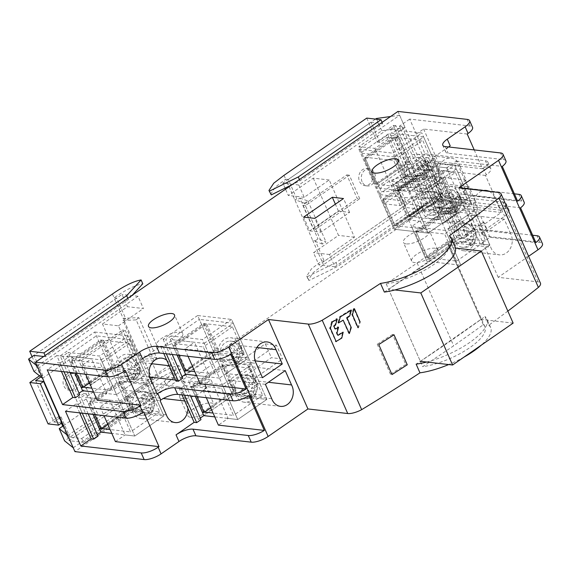 <?xml version="1.0" encoding="UTF-8"?>
<svg xmlns="http://www.w3.org/2000/svg" width="571" height="571" viewBox="0 0 571 571"><rect width="100%" height="100%" fill="white"/><g stroke="black" fill="none" stroke-linecap="round" stroke-linejoin="round"><path stroke-width="0.43" stroke-dasharray="2.85 2.14" d="M35.602 380.579L53.86 421.976L61.832 422.89M32.083 356.661L40.298 375.275L39.513 375.818M40.298 375.275L42.839 375.568L40.891 376.917M48.085 423.918L58.556 416.673L61.097 416.966L59.984 417.736M59.662 417.965L53.86 421.976M125.684 318.589L123.136 318.297L114.121 297.855L116.67 298.148L125.684 318.589L123.008 320.445L141.044 361.329L143.721 359.48L152.735 379.922L70.005 437.158L81.71 438.499L83.402 442.332L166.132 385.104L180.55 369.38L178.859 365.547C169.152 367.21 157.453 374.526 150.187 379.629L141.173 359.188L156.904 358.524L138.867 317.64L123.136 318.297L141.173 359.188L143.721 359.48M61.097 416.966L70.005 437.158M116.67 298.148L33.939 355.383L42.839 375.568M125.206 330.259L135.577 353.77L91.624 384.176L81.253 360.665L125.206 330.259L122.665 329.967L133.029 353.478L89.083 383.883L78.712 360.372L122.665 329.967M66.407 386.282A8.601 7.03 -83.4 0 1 66.893 377.345A8.601 7.03 -83.4 0 1 73.638 373.42A8.601 7.03 -83.4 0 1 78.898 377.638A8.601 7.03 -83.4 0 1 78.413 386.574A8.601 7.03 -83.4 0 1 71.668 390.5A8.601 7.03 -83.4 0 1 66.407 386.282M141.044 361.329L154.199 360.772L156.904 358.524M123.008 320.445L136.169 319.888L154.199 360.772M152.735 379.922L150.187 379.629L151.879 383.462L69.148 440.698L83.402 442.332M58.556 416.673L61.425 423.175M62.739 426.173L69.148 440.698M76.357 377.345A8.601 7.03 96.6 0 0 71.09 373.127A8.601 7.03 96.6 0 0 64.345 377.053A8.601 7.03 96.6 0 0 63.859 385.989A8.601 7.03 96.6 0 0 69.127 390.207A8.601 7.03 96.6 0 0 75.872 386.282A8.601 7.03 96.6 0 0 76.357 377.345M112.43 294.022L114.121 297.855C121.387 292.752 133.086 285.436 142.793 283.773M43.681 356.504L45.644 356.725L128.375 299.497L132.336 295.171M127.84 298.283L128.375 299.497M45.109 355.519L45.644 356.725M136.169 319.888L138.867 317.64M81.71 438.499L164.441 381.271L178.859 365.547M151.879 383.462C159.145 378.359 170.843 371.043 180.55 369.38M164.441 381.271L166.132 385.104M81.253 360.665L78.712 360.372M135.577 353.77L133.029 353.478M91.624 384.176L89.083 383.883M63.481 425.659L82.046 412.819L97.991 414.653L72.745 357.41L56.8 355.576L82.046 412.819M67.828 435.516L97.991 414.653M73.238 447.785L174.069 378.031L168.659 365.761L143.664 383.055L118.418 325.813L102.473 323.978L127.718 381.221L152.707 363.934L158.117 376.196L64.616 440.883M102.473 323.978L127.461 306.691L122.051 294.422L33.939 355.383M33.96 371.371L56.8 355.576M143.664 383.055L127.718 381.221M168.659 365.761L152.707 363.934M42.582 378.273L72.745 357.41M37.172 366.011L137.996 296.256L143.407 308.526L127.461 306.691M118.418 325.813L143.407 308.526M137.996 296.256L122.051 294.422M174.069 378.031L158.117 376.196M83.423 387.124L71.503 360.101L100.589 339.981L112.537 367.067L89.547 382.97M101.195 359.873L130.281 339.752L145.612 374.505L116.527 394.625L101.195 359.873L67.271 355.976L74.78 372.999M116.527 394.625L93.523 391.984L106.856 393.519L91.524 358.759L69.812 356.268L68.12 352.435L99.504 356.04L128.589 335.919L163.87 415.902L134.785 436.023L119.453 401.27L85.529 397.373L93.037 414.396M71.503 360.101L100.339 363.413L112.287 390.5L91.838 388.152M130.281 339.752L96.356 335.855L67.271 355.976M145.612 374.505L111.68 370.608L96.356 335.855M82.253 413.161L78.377 404.368L82.688 401.392L80.996 397.559L86.378 393.833L83.837 393.54L82.595 390.728L111.68 370.608M112.537 367.067L141.372 370.379L129.424 343.292L100.589 339.981M129.424 343.292L100.339 363.413M141.372 370.379L112.287 390.5M89.519 382.898L114.757 365.44L103.701 340.373L102.173 340.195L70.162 362.342L74.865 373.013M114.757 365.44L113.229 365.269L102.173 340.195M76.393 373.184L71.689 362.521L103.701 340.373M71.689 362.521L70.162 362.342M81.218 387.416L113.229 365.269M101.681 428.521L89.761 401.499L118.847 381.378L130.795 408.465L107.805 424.367M119.453 401.27L148.539 381.15L163.87 415.902L134.785 436.023L111.788 433.382M89.761 401.499L118.597 404.81L130.545 431.897L110.096 429.549M148.539 381.15L114.614 377.253L85.529 397.373M79.062 393.169L77.213 394.454L60.191 355.869L94.665 332.022L129.938 412.005L100.853 432.126L129.938 412.005L163.87 415.902L129.938 412.005L114.614 377.253M130.795 408.465L159.63 411.777L147.682 384.69L118.847 381.378M147.682 384.69L118.597 404.81M159.63 411.777L130.545 431.897M107.776 424.303L133.014 406.837L121.958 381.771L120.431 381.592L88.419 403.74L93.123 414.41M133.014 406.837L131.494 406.666L120.431 381.592M94.65 414.582L89.947 403.918L121.958 381.771M89.947 403.918L88.419 403.74M99.475 428.814L131.494 406.666M449.334 235.787L453.16 244.474A50.277 16.866 156.2 0 1 455.08 246.879M384.347 292.081A831.126 278.805 -23.8 0 0 453.16 244.474M507.84 311.095A831.126 278.805 156.2 0 1 488.776 325.227L484.95 316.541A831.126 278.805 156.2 0 1 416.131 364.141M488.776 325.227A50.277 16.866 156.2 0 1 490.696 327.633A50.277 16.866 156.2 0 1 481.324 345.12M463.952 357.139A50.277 16.866 156.2 0 1 448.692 364.555M528.603 256.286L498.205 277.313L538.018 281.888A13.047 4.375 156.2 0 1 540.473 283.187M397.944 111.424L437.393 200.864L506.605 208.822A13.047 4.375 156.2 0 1 509.061 210.121A13.047 4.375 156.2 0 1 504.593 216.238L486.706 228.614A13.047 4.375 -23.8 0 0 482.238 234.731A13.047 4.375 -23.8 0 0 484.693 236.03L539.995 242.382A13.047 4.375 156.2 0 1 542.45 243.681M437.393 200.864L74.929 451.618M253.874 378.816L282.566 358.966L271.375 357.674L242.675 377.531L253.874 378.816L247.785 365.019L236.587 363.734L242.675 377.531M190.621 417.294A14.232 4.775 -23.8 0 0 206.167 412.883A14.232 4.775 -23.8 0 0 213.982 404.396A14.232 4.775 -23.8 0 0 211.299 402.983A14.232 4.775 -23.8 0 0 195.753 407.394A14.232 4.775 -23.8 0 0 187.938 415.881A14.232 4.775 -23.8 0 0 190.621 417.294M435.023 248.221A14.232 4.775 -23.8 0 0 419.471 252.632A14.232 4.775 -23.8 0 0 411.655 261.118A14.232 4.775 -23.8 0 0 414.339 262.524A14.232 4.775 -23.8 0 0 429.892 258.121A14.232 4.775 -23.8 0 0 437.7 249.627A14.232 4.775 -23.8 0 0 435.023 248.221M426.687 362.028A50.277 16.866 -23.8 0 0 486.863 318.939A50.277 16.866 -23.8 0 0 484.95 316.541M458.763 187.873L498.205 277.313M438.842 207.716L445.152 222.026L464.972 208.315L458.663 194.004A13.683 11.184 96.6 0 0 458.263 192.998A13.683 11.184 96.6 0 0 449.884 186.282A13.683 11.184 96.6 0 0 439.149 192.534A13.683 11.184 96.6 0 0 438.378 206.759A13.683 11.184 96.6 0 0 438.842 207.716L475.143 211.891A13.683 11.184 -83.4 0 1 474.679 210.935A13.683 11.184 -83.4 0 1 482.959 190.657M475.143 211.891L481.453 226.202L501.274 212.491L494.964 198.18L458.663 194.004M489.283 191.385A13.683 11.184 -83.4 0 1 494.565 197.173A13.683 11.184 -83.4 0 1 494.964 198.18M474.215 229.271L510.517 233.446A13.683 11.184 -83.4 0 1 510.988 234.403A13.683 11.184 -83.4 0 1 510.217 248.635A13.683 11.184 -83.4 0 1 499.475 254.88A13.683 11.184 -83.4 0 1 491.096 248.164A13.683 11.184 -83.4 0 1 490.696 247.157L454.395 242.982A13.683 11.184 96.6 0 0 454.794 243.988A13.683 11.184 96.6 0 0 463.174 250.705A13.683 11.184 96.6 0 0 473.909 244.459A13.683 11.184 96.6 0 0 474.687 230.227A13.683 11.184 96.6 0 0 474.215 229.271L467.906 214.96L448.085 228.671L454.395 242.982M510.517 233.446L504.207 219.136L484.386 232.847L490.696 247.157M163.777 353.513L160.544 346.19L142.45 358.709M151.558 363.691L136.712 361.985A13.683 11.184 96.6 0 0 136.312 360.979A13.683 11.184 96.6 0 0 127.933 354.263A13.683 11.184 96.6 0 0 117.198 360.508A13.683 11.184 96.6 0 0 116.427 374.74A13.683 11.184 96.6 0 0 116.891 375.697L150.815 379.601M166.739 360.23A13.683 11.184 -83.4 0 1 170.244 364.883A13.683 11.184 -83.4 0 1 170.636 365.883L169.159 365.718M157.132 393.911L123.2 390.007L116.891 375.697M115.421 441.619L125.113 434.916L134.785 436.023L99.504 356.04M166.375 414.86L132.443 410.963L126.134 396.652L145.955 382.941L152.264 397.252L163.27 398.515M132.443 410.963A13.683 11.184 96.6 0 0 132.843 411.969A13.683 11.184 96.6 0 0 141.223 418.686A13.683 11.184 96.6 0 0 151.957 412.433A13.683 11.184 96.6 0 0 152.735 398.208A13.683 11.184 96.6 0 0 152.264 397.252M136.712 361.985L143.021 376.296L123.2 390.007M83.837 393.54L78.448 397.266L95.471 435.851L98.012 436.144M95.471 435.851L97.32 434.574M86.378 393.833L88.07 397.666L109.782 400.157L125.113 434.916M97.163 400.221L106.856 393.519M125.427 370.479L81.831 365.469L91.524 358.759M81.831 365.469L85.707 374.255M77.213 394.454L79.754 394.747M94.665 332.022L128.589 335.919M60.191 355.869L62.739 356.161L68.12 352.435M69.919 372.442L62.739 356.161M63.995 371.764L60.119 362.97L69.812 356.268M60.119 362.97L57.571 362.678L47.229 369.837M61.447 371.471L57.571 362.678M79.704 412.869L75.829 404.075L65.494 411.234M143.685 411.877L100.089 406.866L109.782 400.157M88.177 413.839L82.688 401.392L88.07 397.666M78.377 404.368L75.829 404.075M100.089 406.866L103.965 415.652M78.448 397.266L80.996 397.559M503.672 202.184L443.282 195.239L427.957 160.487L488.348 167.424A13.047 4.375 156.2 0 1 490.803 168.723A13.047 4.375 156.2 0 1 486.335 174.84L485.471 175.44L500.796 210.192L501.659 209.6A13.047 4.375 -23.8 0 0 506.134 203.476A13.047 4.375 -23.8 0 0 503.672 202.184L506.605 208.822M474.215 149.916L482.538 168.795L483.401 168.195A13.047 4.375 -23.8 0 0 487.87 162.078A13.047 4.375 -23.8 0 0 485.414 160.779L425.024 153.842L409.7 119.082L470.09 126.027A13.047 4.375 156.2 0 1 472.545 127.319M459.455 164.805A13.683 11.184 -83.4 0 1 459.855 165.811L425.923 161.914A13.683 11.184 96.6 0 0 425.531 160.908A13.683 11.184 96.6 0 0 417.144 154.191A13.683 11.184 96.6 0 0 406.409 160.437A13.683 11.184 96.6 0 0 405.638 174.662A13.683 11.184 96.6 0 0 406.102 175.625L440.034 179.522A13.683 11.184 -83.4 0 1 439.563 178.566A13.683 11.184 -83.4 0 1 438.285 172.378A13.683 11.184 -83.4 0 1 451.076 158.088A13.683 11.184 -83.4 0 1 459.455 164.805M391.62 181.328L425.552 185.232L460.826 265.215L489.911 245.095L474.587 210.342L445.501 230.463L460.826 265.215L426.901 261.311L391.62 181.328L426.094 157.482L443.11 196.067L445.658 196.36L449.969 193.383L447.421 193.091L432.09 158.331L450.191 145.812M441.483 197.173L435.166 182.863L415.345 196.574L421.662 210.885A13.683 11.184 96.6 0 0 422.055 211.891A13.683 11.184 96.6 0 0 430.441 218.607A13.683 11.184 96.6 0 0 441.176 212.362A13.683 11.184 96.6 0 0 441.947 198.13A13.683 11.184 96.6 0 0 441.483 197.173L475.407 201.078A13.683 11.184 -83.4 0 1 475.871 202.034A13.683 11.184 -83.4 0 1 475.101 216.266A13.683 11.184 -83.4 0 1 464.366 222.512A13.683 11.184 -83.4 0 1 459.484 220.442L465.679 234.488L483.78 221.969A13.047 4.375 156.2 0 0 479.305 228.093L482.238 234.731M475.407 201.078L469.098 186.767L468.448 187.217A13.047 4.375 -23.8 0 0 463.98 193.333A13.047 4.375 -23.8 0 0 466.436 194.632L521.737 200.985A13.047 4.375 156.2 0 1 524.192 202.284M514.392 193.833L463.502 187.987A13.047 4.375 156.2 0 1 461.047 186.688A13.047 4.375 156.2 0 1 465.522 180.572L466.164 180.122L459.855 165.811M406.102 175.625L412.419 189.936L432.24 176.218L425.923 161.914M447.421 193.091L446.344 193.833L412.419 189.936M446.344 193.833L440.034 179.522M409.835 191.72L438.913 171.6L423.589 136.847L394.504 156.968L409.835 191.72L375.904 187.823L360.579 153.064L389.665 132.943L406.231 170.508L411.612 166.782L428.635 205.374L394.161 229.221L428.093 233.118L457.178 212.997L441.847 178.245L412.762 198.365L428.093 233.118L392.812 153.135L421.898 133.014L390.514 129.403L392.206 133.236L413.918 135.734L429.249 170.486L404.989 167.703L410.378 163.977L412.919 164.27L395.903 125.677L390.514 129.403M395.903 125.677L393.355 125.384L358.888 149.231L394.161 229.221L378.837 194.468L407.922 174.341L423.247 209.1L394.161 229.221L428.093 233.118L457.178 212.997L421.898 133.014M358.888 149.231L392.812 153.135M393.355 125.384L410.378 163.977M412.919 164.27L417.23 161.286L401.898 126.534L392.206 133.236M423.247 209.1L457.178 212.997L447.507 211.884L432.176 177.131L410.463 174.633L408.772 170.8L406.231 170.508M500.796 210.192L457.2 205.182L447.507 211.884M428.635 205.374L431.176 205.667L415.852 170.907L410.463 174.633M443.282 195.239L432.946 202.391L435.487 202.684L431.176 205.667M485.471 175.44L441.875 170.429L457.2 205.182M441.875 170.429L432.176 177.131M435.487 202.684L420.163 167.931L417.615 167.638L427.957 160.487M420.163 167.931L415.852 170.907L414.161 167.075L408.772 170.8M411.612 166.782L414.161 167.075M432.946 202.391L417.615 167.638M482.538 168.795L438.942 163.784L429.249 170.486M417.23 161.286L414.682 160.993L399.357 126.241L409.7 119.082M425.024 153.842L414.682 160.993M467.214 134.042L423.618 129.032L413.918 135.734M423.618 129.032L438.942 163.784M401.898 126.534L399.357 126.241M415.345 196.574L449.277 200.478L455.587 214.789L421.662 210.885M435.166 182.863L469.098 186.767M455.587 214.789A13.683 11.184 -83.4 0 0 455.986 215.795A13.683 11.184 -83.4 0 0 459.484 220.442L450.355 199.736L449.277 200.478M450.355 199.736L452.896 200.028L449.663 202.262L471.382 204.761L469.69 200.928L463.224 205.396L480.247 243.981L489.939 237.279L535.876 242.561M520.552 207.801L474.608 202.519L471.382 204.761M465.679 234.488L468.227 234.781L452.896 200.028M463.224 205.396L438.963 202.605L444.352 198.879L461.368 237.465L426.901 261.311L460.826 265.215L489.911 245.095L480.247 243.981M461.368 237.465L463.916 237.757L446.9 199.172L447.971 198.43L469.69 200.928M468.227 234.781L463.916 237.757M532.65 235.231L481.76 229.385A13.047 4.375 156.2 0 1 479.305 228.093M474.608 202.519L489.939 237.279M444.352 198.879L446.9 199.172M438.963 202.605L437.729 199.793L443.11 196.067M445.658 196.36L428.635 157.774L423.254 161.5L424.945 165.333L446.658 167.831L461.982 202.584L437.729 199.793L408.643 219.914L393.312 185.161L422.397 165.04L437.729 199.793L471.653 203.697L456.329 168.945L422.397 165.04M426.094 157.482L428.635 157.774M432.09 158.331L434.638 158.624L424.945 165.333M425.552 185.232L454.637 165.112L423.254 161.5M455.986 241.19L426.901 261.311L411.57 226.559L440.655 206.438L455.986 241.19L489.911 245.095L454.637 165.112M466.164 180.122L432.24 176.218M446.658 167.831L456.35 161.122L471.682 195.874L517.619 201.163M471.682 195.874L461.982 202.584M448.642 146.975A13.047 4.375 -23.8 0 0 445.723 151.936A13.047 4.375 -23.8 0 0 448.178 153.228L503.479 159.587A13.047 4.375 156.2 0 1 505.935 160.886M456.35 161.122L502.294 166.404M449.969 193.383L434.638 158.624M501.274 212.491L464.972 208.315M481.453 226.202L445.152 222.026M504.207 219.136L467.906 214.96M484.386 232.847L448.085 228.671M449.663 202.262L447.971 198.43M126.134 396.652L160.058 400.549M145.955 382.941L179.879 386.838L186.196 401.149A13.683 11.184 -83.4 0 1 186.66 402.105A13.683 11.184 -83.4 0 1 187.938 408.294M182.035 394.911L178.802 387.588L181.35 387.88L184.583 385.639L206.295 388.137L203.062 390.371L249.006 395.66M178.802 387.588L179.879 386.838M184.711 400.978L186.196 401.149M184.576 395.203L181.35 387.88M184.583 385.639L182.891 381.806L183.969 381.064L190.5 395.881M182.891 381.806L204.604 384.304L211.063 379.836L228.086 418.422L218.393 425.131M183.969 381.064L181.421 380.771L186.81 377.046L211.063 379.836M206.295 388.137L204.604 384.304M203.062 390.371L206.295 397.702M251.511 364.662L217.587 360.758L232.911 395.51L197.637 315.527L231.562 319.425L266.843 399.415L232.911 395.51L203.826 415.631L232.911 395.51L266.843 399.415L237.757 419.535L222.426 384.783L251.511 364.662L266.843 399.415L237.757 419.535L228.086 418.422M181.421 380.771L198.444 419.357L200.985 419.649M198.444 419.357L200.293 418.079M214.753 416.887L237.757 419.535L202.477 339.545L171.093 335.941L172.785 339.774L194.497 342.272L209.828 377.024L196.495 375.49L219.492 378.138L204.168 343.378L170.244 339.481L177.103 355.041M186.81 377.046L185.568 374.233L214.653 354.113L199.329 319.36L170.244 339.481M200.128 383.733L209.828 377.024M188.03 356.297L184.804 348.974L194.497 342.272M175.875 380.943L176.953 380.193L175.468 380.029M149.766 377.067L143.021 376.296M182.035 376.682L180.179 377.959L182.727 378.252M176.953 380.193L170.636 365.883M160.544 346.19L163.092 346.483L172.785 339.774M166.318 353.806L163.092 346.483M184.804 348.974L230.741 354.256M172.242 354.484L165.711 339.666L171.093 335.941M197.637 315.527L163.163 339.374L165.711 339.666M231.562 319.425L202.477 339.545M256.9 347.475L239.684 345.491L245.994 359.801L226.173 373.513L219.864 359.202L256.165 363.377M239.684 345.491A13.683 11.184 96.6 0 0 239.285 344.484A13.683 11.184 96.6 0 0 230.905 337.775A13.683 11.184 96.6 0 0 220.17 344.02A13.683 11.184 96.6 0 0 219.392 358.245A13.683 11.184 96.6 0 0 219.864 359.202M271.717 398.644L235.416 394.468L229.107 380.158L248.927 366.446L255.237 380.757L268.391 382.27M235.416 394.468A13.683 11.184 96.6 0 0 235.816 395.475A13.683 11.184 96.6 0 0 244.195 402.191A13.683 11.184 96.6 0 0 254.93 395.946A13.683 11.184 96.6 0 0 255.708 381.713A13.683 11.184 96.6 0 0 255.237 380.757M255.116 360.851L245.994 359.801M262.474 377.688L226.173 373.513M285.229 370.622L248.927 366.446M265.408 384.333L229.107 380.158M163.163 339.374L180.179 377.959M309.71 230.905L320.902 232.19L349.602 212.341L338.403 211.056L309.71 230.905L303.622 217.108M338.403 211.056L335.37 204.175M320.902 232.19L314.821 218.393M349.602 212.341L343.514 198.544M159.402 346.504A14.232 4.775 -23.8 0 0 174.947 342.1A14.232 4.775 -23.8 0 0 182.763 333.607A14.232 4.775 -23.8 0 0 180.079 332.201A14.232 4.775 -23.8 0 0 164.534 336.612A14.232 4.775 -23.8 0 0 156.718 345.098A14.232 4.775 -23.8 0 0 159.402 346.504M403.797 177.431A14.232 4.775 -23.8 0 0 388.251 181.842A14.232 4.775 -23.8 0 0 380.436 190.329A14.232 4.775 -23.8 0 0 383.12 191.742A14.232 4.775 -23.8 0 0 398.672 187.331A14.232 4.775 -23.8 0 0 406.481 178.844A14.232 4.775 -23.8 0 0 403.797 177.431M236.587 363.734L265.287 343.878L276.485 345.162L282.566 358.966M276.485 345.162L247.785 365.019M265.287 343.878L271.375 357.674M203.076 384.333A14.232 4.775 156.2 0 1 205.753 385.739A14.232 4.775 156.2 0 1 197.944 394.226A14.232 4.775 156.2 0 1 182.392 398.637A14.232 4.775 156.2 0 1 179.715 397.223A14.232 4.775 156.2 0 1 187.524 388.737A14.232 4.775 156.2 0 1 203.076 384.333M406.109 243.874A14.232 4.775 156.2 0 1 403.433 242.461A14.232 4.775 156.2 0 1 411.241 233.974A14.232 4.775 156.2 0 1 426.794 229.563A14.232 4.775 156.2 0 1 429.471 230.977A14.232 4.775 156.2 0 1 421.662 239.463A14.232 4.775 156.2 0 1 406.109 243.874M386.203 283.866A44.238 14.839 -23.8 0 0 430.341 266.814A44.238 14.839 -23.8 0 0 448.449 244.088A44.238 14.839 -23.8 0 0 446.758 241.976L417.165 263.003L386.203 283.866L422.726 366.668L453.681 345.798L483.28 324.771A44.238 14.839 156.2 0 1 484.965 326.89A44.238 14.839 156.2 0 1 466.857 349.609A44.238 14.839 156.2 0 1 422.726 366.668M417.165 263.003L453.681 345.798M483.28 324.771L446.758 241.976M186.396 370.629L174.476 343.606L203.561 323.486L215.51 350.573L192.52 366.475M174.476 343.606L203.312 346.925L215.26 374.012L194.804 371.657M204.168 343.378L233.254 323.257L199.329 319.36M233.254 323.257L248.578 358.017L219.492 378.138M248.578 358.017L214.653 354.113M215.51 350.573L244.345 353.892L232.397 326.805L203.561 323.486M232.397 326.805L203.312 346.925M244.345 353.892L215.26 374.012M192.491 366.411L217.729 348.952L206.673 323.878L205.146 323.707L173.134 345.855L177.196 355.055M217.729 348.952L216.202 348.774L205.146 323.707M178.716 355.226L174.662 346.026L206.673 323.878M174.662 346.026L173.134 345.855M184.19 370.922L216.202 348.774M204.654 412.026L192.734 385.004L221.819 364.883L233.767 391.97L210.778 407.872M222.426 384.783L188.501 380.878L195.361 396.445M192.734 385.004L221.569 388.323L233.518 415.41L213.069 413.054M217.587 360.758L188.501 380.878M233.767 391.97L262.603 395.289L250.655 368.202L221.819 364.883M250.655 368.202L221.569 388.323M262.603 395.289L233.518 415.41M210.749 407.808L235.987 390.35L224.931 365.276L223.404 365.105L191.392 387.252L195.453 396.452M235.987 390.35L234.46 390.171L223.404 365.105M196.981 396.631L192.919 387.423L224.931 365.276M192.919 387.423L191.392 387.252M202.448 412.319L234.46 390.171M331.544 321.987L329.774 328.268L335.862 341.451L341.108 338.118L342.75 332.194L337.261 335.056L336.369 332.864L337.918 327.19L334.806 328.853L333.357 326.212L334.92 324.82L336.576 319.011L331.544 321.987M335.541 341.344L336.419 341.586M335.113 328.932L334.478 328.746L335.098 328.903M359.58 321.723L353.799 308.618L353.349 308.69L351.822 314.614L357.546 327.604L357.996 327.533L359.58 321.723L360.158 321.866M354.463 308.775L354.013 308.854M357.703 327.733L358.552 327.668L360.173 322.073L359.594 321.937M349.209 333.378L348.645 333.243L342.878 320.167L338.317 322.758L338.96 322.915M347.225 317.662L346.583 317.505L347.111 318.047M346.583 317.505L349.074 315.834L350.758 310.196L350.416 309.875L339.659 316.705L337.989 322.651M349.652 333.307L348.645 333.243L349.095 333.171L350.687 327.447L346.469 317.89M350.687 327.447L351.265 327.59M394.026 334.799L392.52 334.47L405.753 364.476L407.259 364.798M405.753 364.476L390.478 374.248L391.984 374.576M392.52 334.47L377.253 344.249L378.751 344.57M377.253 344.249L390.478 374.248M397.552 189.286L409.493 216.373L438.578 196.253L426.637 169.166L397.552 189.286L426.387 192.605L455.472 172.485L467.421 199.572L438.578 196.253M456.329 168.945L427.244 189.065L393.312 185.161M427.244 189.065L442.568 223.818L408.643 219.914M409.493 216.373L438.335 219.692L426.387 192.605M426.637 169.166L455.472 172.485M442.568 223.818L471.653 203.697M438.335 219.692L467.421 199.572M415.809 230.684L427.758 257.771L456.836 237.65L444.895 210.563L415.809 230.684L444.645 234.003L473.73 213.882L485.678 240.969L456.836 237.65M445.501 230.463L411.57 226.559M427.758 257.771L456.593 261.09L444.645 234.003M474.587 210.342L440.655 206.438M444.895 210.563L473.73 213.882M456.593 261.09L485.678 240.969M405.381 178.802L413.354 179.715L395.096 138.318L387.124 137.397L405.381 178.802L398.144 183.805L395.596 183.512L406.195 207.537L420.442 209.172L337.711 266.407L309.039 280.489L308.404 279.904L313.201 272.631L323.464 264.766L406.195 207.537M366.746 118.097L377.338 142.115L387.809 134.87L406.067 176.268L416.587 177.481L413.354 179.715M406.067 176.268L395.596 183.512M398.144 183.805L407.044 203.997L418.75 205.339L420.442 209.172M270.647 194.297L275.443 187.024L285.707 179.158L312.751 240.491L315.299 240.784L324.314 261.225L407.044 203.997M315.299 240.784L317.976 238.935L326.005 241.926L322.358 244.067L304.322 203.176L294.722 199.6L297.263 199.893L299.939 198.044L317.976 238.935M284.015 175.326L285.707 179.158L288.248 179.451L297.263 199.893M288.248 179.451L370.979 122.223L379.886 142.407L387.124 137.397M359.723 198.708L349.359 175.197L305.406 205.603L315.777 229.114L359.723 198.708L357.182 198.415L346.811 174.904L302.858 205.31L313.229 228.821L357.182 198.415M362.085 181.735A8.601 7.03 -83.4 0 1 362.571 172.799A8.601 7.03 -83.4 0 1 369.316 168.873A8.601 7.03 -83.4 0 1 374.576 173.092A8.601 7.03 -83.4 0 1 374.091 182.035A8.601 7.03 -83.4 0 1 367.346 185.953A8.601 7.03 -83.4 0 1 362.085 181.735M322.358 244.067L312.751 240.491L321.773 260.933L311.509 268.798L306.713 276.071L309.039 280.489M324.314 261.225L321.773 260.933L323.464 264.766M372.035 172.799A8.601 7.03 96.6 0 0 366.768 168.581A8.601 7.03 96.6 0 0 360.023 172.506A8.601 7.03 96.6 0 0 359.537 181.442A8.601 7.03 96.6 0 0 364.805 185.661A8.601 7.03 96.6 0 0 371.55 181.742A8.601 7.03 96.6 0 0 372.035 172.799M377.338 142.115L379.886 142.407M416.587 177.481L398.33 136.084L387.809 134.87M398.33 136.084L395.096 138.318M370.979 122.223L382.684 123.564L299.953 180.8L292.066 184.676M382.149 122.351L382.684 123.564M299.418 179.587L299.953 180.8M299.939 198.044L307.976 201.035L304.322 203.176M307.976 201.035L326.005 241.926M418.75 205.339L336.019 262.574L337.711 266.407M307.348 276.657L336.019 262.574M315.777 229.114L313.229 228.821M305.406 205.603L302.858 205.31M349.359 175.197L346.811 174.904M439.92 194.012L441.447 194.183L409.436 216.33L407.908 216.159L396.852 191.085L428.864 168.937L439.92 194.012L407.908 216.159M409.436 216.33L398.38 191.264L396.852 191.085M441.447 194.183L430.391 169.116L428.864 168.937M430.391 169.116L398.38 191.264M364.812 157.189L376.76 184.283L405.845 164.162L393.897 137.069L364.812 157.189L393.647 160.508L422.733 140.387L434.681 167.474L405.845 164.162M394.504 156.968L360.579 153.064M376.76 184.283L405.596 187.595L393.647 160.508M438.913 171.6L404.989 167.703L375.904 187.823M423.589 136.847L389.665 132.943M393.897 137.069L422.733 140.387M405.596 187.595L434.681 167.474M407.187 161.914L408.715 162.093L376.696 184.233L375.168 184.062L364.112 158.995L396.131 136.847L407.187 161.914L375.168 184.062M376.696 184.233L365.64 159.166L364.112 158.995M408.715 162.093L397.659 137.019L396.131 136.847M397.659 137.019L365.64 159.166M458.185 235.409L459.705 235.58L427.693 257.728L426.166 257.557L415.11 232.483L447.122 210.335L458.185 235.409L426.166 257.557M427.693 257.728L416.637 232.661L415.11 232.483M459.705 235.58L448.649 210.513L447.122 210.335M448.649 210.513L416.637 232.661M383.07 198.594L395.018 225.681L424.103 205.56L412.155 178.473L383.07 198.594L411.905 201.906L440.99 181.785L452.939 208.872L424.103 205.56M412.762 198.365L378.837 194.468M395.018 225.681L423.853 228.992L411.905 201.906M441.847 178.245L407.922 174.341M412.155 178.473L440.99 181.785M423.853 228.992L452.939 208.872M425.445 203.312L426.972 203.49L394.954 225.631L393.433 225.459L382.37 200.392L414.389 178.245L425.445 203.312L393.433 225.459M394.954 225.631L383.898 200.564L382.37 200.392M426.972 203.49L415.916 178.416L414.389 178.245M415.916 178.416L383.898 200.564M430.291 184.768L400.128 205.631L384.183 203.797L407.023 188.002L412.433 200.271L435.702 197.031L430.291 184.768L407.023 188.002M435.702 197.031L334.877 266.785L329.467 254.516L354.455 237.229L329.21 179.986L304.222 197.28L298.811 185.011L399.636 115.256L405.046 127.526L374.883 148.389L358.938 146.561L384.183 203.797M400.128 205.631L374.883 148.389M405.046 127.526L381.778 130.759L358.938 146.561M329.21 179.986L313.265 178.152L288.269 195.446L285.521 189.201M313.265 178.152L338.51 235.395L313.522 252.689L318.932 264.951L412.433 200.271M381.778 130.759L376.368 118.497M285.043 188.123L282.859 183.177L375.49 119.096M304.222 197.28L288.269 195.446M354.455 237.229L338.51 235.395M329.467 254.516L313.522 252.689M334.877 266.785L318.932 264.951M298.811 185.011L282.859 183.177M399.636 115.256L390.585 116.52M455.458 248.071L449.127 247.343L480.91 319.41L513.143 323.115M420.434 361.307L480.91 319.41M394.904 289.961L388.573 289.233L449.127 247.343M388.573 289.233L420.356 361.3M137.982 363.206A11.884 3.99 156.2 0 1 135.291 367.546A11.884 5.567 -124.7 0 0 129.203 360.358A10.292 8.408 96.6 0 0 126.105 362.506A11.884 5.567 55.3 0 1 132.194 369.694A11.884 3.99 156.2 0 1 123.35 373.327A10.292 8.408 96.6 0 0 124 375.275A10.292 8.408 96.6 0 0 124.978 377.003A11.884 3.99 -23.8 0 0 133.814 373.37A11.884 5.567 55.3 0 1 133.864 373.527A11.884 5.567 55.3 0 1 133.757 379.858A10.292 8.408 96.6 0 0 136.854 377.709A11.884 5.567 -124.7 0 0 136.919 371.229A11.884 3.99 -23.8 0 0 139.631 366.982A11.884 3.99 -23.8 0 0 139.602 366.889A10.292 8.408 96.6 0 0 139.338 365.932A10.292 8.408 96.6 0 0 139.003 365.04A10.292 8.408 96.6 0 0 138.96 364.933A10.292 8.408 96.6 0 0 137.982 363.206L132.222 367.196L135.291 367.546M118.804 376.446A12.005 9.814 -83.4 0 1 118.411 375.647A12.005 9.814 -83.4 0 1 127.033 357.646A12.005 9.814 -83.4 0 1 135.27 362.399A12.005 9.814 -83.4 0 1 135.862 363.57A12.005 9.814 -83.4 0 1 131.701 379.958A12.005 9.814 -83.4 0 1 124.321 381.235A12.005 9.814 -83.4 0 1 119.553 377.659A12.005 9.814 -83.4 0 1 118.804 376.446A12.077 6.26 -23.5 0 0 124.978 377.003L130.738 373.02L133.814 373.37M139.602 366.889L133.842 370.872L136.854 377.709M133.757 379.858L130.738 373.02M123.35 373.327L129.117 369.337L126.105 362.506M129.203 360.358L132.222 367.196M133.842 370.872L136.919 371.229M129.117 369.337L132.194 369.694M427.194 163.135A11.884 3.99 156.2 0 1 424.51 167.474A11.884 5.567 -124.7 0 0 418.422 160.287A10.292 8.408 96.6 0 0 415.317 162.428A11.884 5.567 55.3 0 1 421.405 169.616A11.884 3.99 156.2 0 1 412.569 173.256A10.292 8.408 96.6 0 0 413.218 175.204A10.292 8.408 96.6 0 0 414.189 176.931A11.884 3.99 -23.8 0 0 423.025 173.299A11.884 5.567 55.3 0 1 423.075 173.448A11.884 5.567 55.3 0 1 422.968 179.779A10.292 8.408 96.6 0 0 426.073 177.638A11.884 5.567 -124.7 0 0 426.13 171.15A11.884 3.99 -23.8 0 0 428.842 166.903A11.884 3.99 -23.8 0 0 428.821 166.811A10.292 8.408 96.6 0 0 428.55 165.854A10.292 8.408 96.6 0 0 428.214 164.969A10.292 8.408 96.6 0 0 428.171 164.862A10.292 8.408 96.6 0 0 427.194 163.135L421.434 167.117L424.51 167.474M408.015 176.375A12.005 9.814 -83.4 0 1 407.63 175.568A12.005 9.814 -83.4 0 1 416.252 157.575A12.005 9.814 -83.4 0 1 424.481 162.328A12.005 9.814 -83.4 0 1 425.081 163.499A12.005 9.814 -83.4 0 1 420.92 179.879A12.005 9.814 -83.4 0 1 413.54 181.157A12.005 9.814 -83.4 0 1 408.765 177.588A12.005 9.814 -83.4 0 1 408.015 176.375A12.077 6.26 -23.5 0 0 414.189 176.931L419.956 172.949L423.025 173.299M428.821 166.811L423.054 170.8L426.073 177.638M422.968 179.779L419.956 172.949M412.569 173.256L418.329 169.266L415.317 162.428M418.422 160.287L421.434 167.117M423.054 170.8L426.13 171.15M418.329 169.266L421.405 169.616M442.075 196.867A11.884 3.99 156.2 0 1 439.385 201.206A11.884 5.567 -124.7 0 0 433.296 194.019A10.292 8.408 96.6 0 0 430.191 196.16A11.884 5.567 55.3 0 1 436.28 203.347A11.884 3.99 156.2 0 1 427.443 206.988A10.292 8.408 96.6 0 0 428.093 208.936A10.292 8.408 96.6 0 0 429.071 210.663A11.884 3.99 -23.8 0 0 437.907 207.03A11.884 5.567 55.3 0 1 437.957 207.18A11.884 5.567 55.3 0 1 437.85 213.511A10.292 8.408 96.6 0 0 440.948 211.37A11.884 5.567 -124.7 0 0 441.012 204.882A11.884 3.99 -23.8 0 0 443.724 200.635A11.884 3.99 -23.8 0 0 443.696 200.542A10.292 8.408 96.6 0 0 443.431 199.586A10.292 8.408 96.6 0 0 443.096 198.701A10.292 8.408 96.6 0 0 443.046 198.594A10.292 8.408 96.6 0 0 442.075 196.867L436.308 200.849L439.385 201.206M422.897 210.107A12.005 9.814 -83.4 0 1 422.504 209.3A12.005 9.814 -83.4 0 1 431.126 191.306A12.005 9.814 -83.4 0 1 439.363 196.06A12.005 9.814 -83.4 0 1 439.955 197.231A12.005 9.814 -83.4 0 1 435.794 213.611A12.005 9.814 -83.4 0 1 428.414 214.889A12.005 9.814 -83.4 0 1 423.646 211.32A12.005 9.814 -83.4 0 1 422.897 210.107A12.077 6.26 -23.5 0 0 429.071 210.663L434.831 206.681L437.907 207.03M443.696 200.542L437.936 204.532L440.948 211.37M437.85 213.511L434.831 206.681M427.443 206.988L433.211 202.998L430.191 196.16M433.296 194.019L436.308 200.849M437.936 204.532L441.012 204.882M433.211 202.998L436.28 203.347M474.494 228.921A11.884 3.99 156.2 0 1 471.803 233.261A11.884 5.567 -124.7 0 0 465.715 226.073A10.292 8.408 96.6 0 0 462.61 228.222A11.884 5.567 55.3 0 1 468.698 235.409A11.884 3.99 156.2 0 1 459.862 239.042A10.292 8.408 96.6 0 0 460.512 240.998A10.292 8.408 96.6 0 0 461.489 242.725A11.884 3.99 -23.8 0 0 470.326 239.092A11.884 5.567 55.3 0 1 470.376 239.242A11.884 5.567 55.3 0 1 470.261 245.573A10.292 8.408 96.6 0 0 473.366 243.424A11.884 5.567 -124.7 0 0 473.423 236.944A11.884 3.99 -23.8 0 0 476.143 232.697A11.884 3.99 -23.8 0 0 476.114 232.604A10.292 8.408 96.6 0 0 475.85 231.648A10.292 8.408 96.6 0 0 475.515 230.755A10.292 8.408 96.6 0 0 475.465 230.648A10.292 8.408 96.6 0 0 474.494 228.921L468.727 232.911L471.803 233.261M455.315 242.161A12.005 9.814 -83.4 0 1 454.923 241.362A12.005 9.814 -83.4 0 1 463.545 223.361A12.005 9.814 -83.4 0 1 471.782 228.115A12.005 9.814 -83.4 0 1 472.374 229.285A12.005 9.814 -83.4 0 1 468.213 245.673A12.005 9.814 -83.4 0 1 460.833 246.95A12.005 9.814 -83.4 0 1 456.058 243.374A12.005 9.814 -83.4 0 1 455.315 242.161A12.077 6.26 -23.5 0 0 461.489 242.725L467.249 238.735L470.326 239.092M476.114 232.604L470.354 236.587L473.366 243.424M470.261 245.573L467.249 238.735M459.862 239.042L465.629 235.059L462.61 228.222M465.715 226.073L468.727 232.911M470.354 236.587L473.423 236.944M465.629 235.059L468.698 235.409M459.612 195.189A11.884 3.99 156.2 0 1 456.928 199.529A11.884 5.567 -124.7 0 0 450.833 192.341A10.292 8.408 96.6 0 0 447.735 194.49A11.884 5.567 55.3 0 1 453.824 201.677A11.884 3.99 156.2 0 1 444.987 205.31A10.292 8.408 96.6 0 0 445.637 207.266A10.292 8.408 96.6 0 0 446.608 208.993A11.884 3.99 -23.8 0 0 455.444 205.36A11.884 5.567 55.3 0 1 455.494 205.51A11.884 5.567 55.3 0 1 455.387 211.841A10.292 8.408 96.6 0 0 458.492 209.693A11.884 5.567 -124.7 0 0 458.549 203.212A11.884 3.99 -23.8 0 0 461.261 198.965A11.884 3.99 -23.8 0 0 461.24 198.872A10.292 8.408 96.6 0 0 460.968 197.916A10.292 8.408 96.6 0 0 460.633 197.024A10.292 8.408 96.6 0 0 460.59 196.916A10.292 8.408 96.6 0 0 459.612 195.189L453.852 199.179L456.928 199.529M440.434 208.429A12.005 9.814 -83.4 0 1 440.048 207.63A12.005 9.814 -83.4 0 1 448.663 189.629A12.005 9.814 -83.4 0 1 456.9 194.383A12.005 9.814 -83.4 0 1 457.499 195.553A12.005 9.814 -83.4 0 1 453.338 211.941A12.005 9.814 -83.4 0 1 445.951 213.219A12.005 9.814 -83.4 0 1 441.183 209.643A12.005 9.814 -83.4 0 1 440.434 208.429A12.077 6.26 -23.5 0 0 446.608 208.993L452.375 205.003L455.444 205.36M461.24 198.872L455.472 202.855L458.492 209.693M455.387 211.841L452.375 205.003M444.987 205.31L450.747 201.327L447.735 194.49M450.833 192.341L453.852 199.179M455.472 202.855L458.549 203.212M450.747 201.327L453.824 201.677M240.634 346.676A11.884 3.99 156.2 0 1 237.943 351.015A11.884 5.567 -124.7 0 0 231.855 343.828A10.292 8.408 96.6 0 0 228.757 345.976A11.884 5.567 55.3 0 1 234.845 353.163A11.884 3.99 156.2 0 1 226.009 356.796A10.292 8.408 96.6 0 0 226.658 358.752A10.292 8.408 96.6 0 0 227.629 360.479A11.884 3.99 -23.8 0 0 236.465 356.846A11.884 5.567 55.3 0 1 236.515 356.996A11.884 5.567 55.3 0 1 236.408 363.327A10.292 8.408 96.6 0 0 239.513 361.179A11.884 5.567 -124.7 0 0 239.57 354.698A11.884 3.99 -23.8 0 0 242.282 350.451A11.884 3.99 -23.8 0 0 242.261 350.358A10.292 8.408 96.6 0 0 241.99 349.402A10.292 8.408 96.6 0 0 241.654 348.51A10.292 8.408 96.6 0 0 241.612 348.403A10.292 8.408 96.6 0 0 240.634 346.676L234.874 350.665L237.943 351.015M221.455 359.916A12.005 9.814 -83.4 0 1 221.07 359.116A12.005 9.814 -83.4 0 1 229.685 341.115A12.005 9.814 -83.4 0 1 237.921 345.869A12.005 9.814 -83.4 0 1 238.521 347.04A12.005 9.814 -83.4 0 1 234.36 363.427A12.005 9.814 -83.4 0 1 226.972 364.705A12.005 9.814 -83.4 0 1 222.205 361.129A12.005 9.814 -83.4 0 1 221.455 359.916A12.077 6.26 -23.5 0 0 227.629 360.479L233.389 356.49L236.465 356.846M242.261 350.358L236.494 354.341L239.513 361.179M236.408 363.327L233.389 356.49M226.009 356.796L231.769 352.814L228.757 345.976M231.855 343.828L234.874 350.665M236.494 354.341L239.57 354.698M231.769 352.814L234.845 353.163M255.515 380.407A11.884 3.99 156.2 0 1 252.825 384.747A11.884 5.567 -124.7 0 0 246.736 377.559A10.292 8.408 96.6 0 0 243.631 379.708A11.884 5.567 55.3 0 1 249.72 386.895A11.884 3.99 156.2 0 1 240.883 390.528A10.292 8.408 96.6 0 0 241.533 392.484A10.292 8.408 96.6 0 0 242.504 394.211A11.884 3.99 -23.8 0 0 251.347 390.578A11.884 5.567 55.3 0 1 251.39 390.728A11.884 5.567 55.3 0 1 251.283 397.059A10.292 8.408 96.6 0 0 254.388 394.911A11.884 5.567 -124.7 0 0 254.445 388.43A11.884 3.99 -23.8 0 0 257.157 384.183A11.884 3.99 -23.8 0 0 257.136 384.09A10.292 8.408 96.6 0 0 256.871 383.134A10.292 8.408 96.6 0 0 256.536 382.242A10.292 8.408 96.6 0 0 256.486 382.135A10.292 8.408 96.6 0 0 255.515 380.407L249.748 384.397L252.825 384.747M236.337 393.647A12.005 9.814 -83.4 0 1 235.944 392.848A12.005 9.814 -83.4 0 1 244.566 374.847A12.005 9.814 -83.4 0 1 252.803 379.601A12.005 9.814 -83.4 0 1 253.396 380.771A12.005 9.814 -83.4 0 1 249.234 397.159A12.005 9.814 -83.4 0 1 241.854 398.437A12.005 9.814 -83.4 0 1 237.079 394.861A12.005 9.814 -83.4 0 1 236.337 393.647A12.077 6.26 -23.5 0 0 242.504 394.211L248.271 390.221L251.347 390.578M257.136 384.09L251.376 388.073L254.388 394.911M251.283 397.059L248.271 390.221M240.883 390.528L246.651 386.546L243.631 379.708M246.736 377.559L249.748 384.397M251.376 388.073L254.445 388.43M246.651 386.546L249.72 386.895M152.857 396.938A11.884 3.99 156.2 0 1 150.173 401.277A11.884 5.567 -124.7 0 0 144.085 394.09A10.292 8.408 96.6 0 0 140.98 396.238A11.884 5.567 55.3 0 1 147.068 403.426A11.884 3.99 156.2 0 1 138.232 407.059A10.292 8.408 96.6 0 0 138.881 409.007A10.292 8.408 96.6 0 0 139.852 410.735A11.884 3.99 -23.8 0 0 148.688 407.102A11.884 5.567 55.3 0 1 148.738 407.259A11.884 5.567 55.3 0 1 148.631 413.59A10.292 8.408 96.6 0 0 151.736 411.441A11.884 5.567 -124.7 0 0 151.793 404.96A11.884 3.99 -23.8 0 0 154.505 400.714A11.884 3.99 -23.8 0 0 154.484 400.621A10.292 8.408 96.6 0 0 154.213 399.664A10.292 8.408 96.6 0 0 153.877 398.772A10.292 8.408 96.6 0 0 153.835 398.665A10.292 8.408 96.6 0 0 152.857 396.938L147.097 400.928L150.173 401.277M133.678 410.178A12.005 9.814 -83.4 0 1 133.293 409.378A12.005 9.814 -83.4 0 1 141.915 391.378A12.005 9.814 -83.4 0 1 150.144 396.131A12.005 9.814 -83.4 0 1 150.744 397.302A12.005 9.814 -83.4 0 1 146.583 413.69A12.005 9.814 -83.4 0 1 139.203 414.967A12.005 9.814 -83.4 0 1 134.428 411.391A12.005 9.814 -83.4 0 1 133.678 410.178A12.077 6.26 -23.5 0 0 139.852 410.735L145.619 406.752L148.688 407.102M154.484 400.621L148.717 404.603L151.736 411.441M148.631 413.59L145.619 406.752M138.232 407.059L143.992 403.069L140.98 396.238M144.085 394.09L147.097 400.928M148.717 404.603L151.793 404.96M143.992 403.069L147.068 403.426M538.018 281.888L498.569 192.448M488.348 167.424L485.414 160.779M470.09 126.027L467.157 119.382M501.659 209.6L504.593 216.238M483.401 168.195L486.335 174.84M486.706 228.614L483.78 221.969M468.448 187.217L465.522 180.572M463.502 187.987L466.436 194.632M521.737 200.985L518.803 194.347M503.479 159.587L500.546 152.942M539.995 242.382L537.061 235.744M481.76 229.385L484.693 236.03M445.244 146.59L448.178 153.228M337.254 319.389L336.59 319.225M334.92 324.82L335.562 324.978M335.441 325.142L334.799 324.985M334.114 325.984L333.471 325.827M333.357 326.212L333.999 326.369M338.546 327.554L337.925 327.404M336.969 333.007L336.369 332.864M336.383 333.071L336.983 333.221M343.342 332.543L342.757 332.401M341.237 337.939L341.793 338.082M341.665 338.253L341.108 338.118M352.45 314.564L351.807 314.414M351.822 314.614L352.457 314.771M351.272 327.797L350.694 327.654M349.595 316.163L348.952 316.006M349.074 315.834L349.716 315.991M351.422 310.36L350.758 310.196M340.33 316.869L339.659 316.705M339.538 316.876L340.202 317.041M338.617 322.601L337.975 322.444M133.864 373.527A12.077 6.26 156.5 0 1 124.978 377.003M135.27 362.399A12.077 6.26 156.5 0 1 138.931 364.869A12.077 6.26 156.5 0 1 139.003 365.04M423.075 173.448A12.077 6.26 156.5 0 1 414.189 176.931M424.481 162.328A12.077 6.26 156.5 0 1 428.15 164.798A12.077 6.26 156.5 0 1 428.214 164.969M437.957 207.18A12.077 6.26 156.5 0 1 429.071 210.663M439.363 196.06A12.077 6.26 156.5 0 1 443.025 198.53A12.077 6.26 156.5 0 1 443.096 198.701M470.376 239.242A12.077 6.26 156.5 0 1 461.489 242.725M471.782 228.115A12.077 6.26 156.5 0 1 475.443 230.584A12.077 6.26 156.5 0 1 475.515 230.755M455.494 205.51A12.077 6.26 156.5 0 1 446.608 208.993M456.9 194.383A12.077 6.26 156.5 0 1 460.569 196.852A12.077 6.26 156.5 0 1 460.633 197.024M236.515 356.996A12.077 6.26 156.5 0 1 227.629 360.479M237.921 345.869A12.077 6.26 156.5 0 1 241.59 348.339A12.077 6.26 156.5 0 1 241.654 348.51M251.39 390.728A12.077 6.26 156.5 0 1 242.504 394.211M252.803 379.601A12.077 6.26 156.5 0 1 256.465 382.07A12.077 6.26 156.5 0 1 256.536 382.242M148.738 407.259A12.077 6.26 156.5 0 1 139.852 410.735M150.144 396.131A12.077 6.26 156.5 0 1 153.813 398.601A12.077 6.26 156.5 0 1 153.877 398.772M71.09 373.127L73.638 373.42M69.127 390.207L71.668 390.5M490.696 327.633L486.863 318.939M161.857 358.167L127.933 354.263M509.061 210.121L506.134 203.476M417.144 154.191L451.076 158.088M490.803 168.723L487.87 162.078M464.366 222.512L430.441 218.607M461.047 186.688L463.98 193.333M442.789 145.291L445.723 151.936M449.884 186.282L486.185 190.457M463.174 250.705L499.475 254.88M141.223 418.686L175.154 422.583M267.207 341.943L230.905 337.775M280.497 406.366L244.195 402.191M182.763 333.607L174.533 314.956M156.718 345.098L148.489 326.441M372.213 171.678L380.436 190.329M398.251 160.187L406.481 178.844M205.753 385.739L213.982 404.396M179.715 397.223L187.938 415.881M411.655 261.118L403.433 242.461M437.7 249.627L429.471 230.977M484.965 326.89L448.449 244.088M335.256 329.039L334.635 328.882M337.996 335.334L337.411 335.191M342.593 332.058L343.171 332.201M353.649 308.483L354.313 308.64M343.371 320.188L342.728 320.031M348.802 333.371L349.359 333.507M350.587 309.846L351.258 310.01M306.713 276.071L308.404 279.904M369.316 168.873L366.768 168.581M367.346 185.953L364.805 185.661M139.338 365.932A12.077 12.077 0 0 0 127.033 357.646M124.321 381.235A12.077 12.077 0 0 0 139.631 366.982M428.55 165.854A12.077 12.077 0 0 0 416.252 157.575M413.54 181.157A12.077 12.077 0 0 0 428.842 166.903M443.431 199.586A12.077 12.077 0 0 0 431.126 191.306M428.414 214.889A12.077 12.077 0 0 0 443.724 200.635M475.85 231.648A12.077 12.077 0 0 0 463.545 223.361M460.833 246.95A12.077 12.077 0 0 0 476.143 232.697M460.968 197.916A12.077 12.077 0 0 0 448.663 189.629M445.951 213.219A12.077 12.077 0 0 0 461.261 198.965M241.99 349.402A12.077 12.077 0 0 0 229.685 341.115M226.972 364.705A12.077 12.077 0 0 0 242.282 350.451M256.871 383.134A12.077 12.077 0 0 0 244.566 374.847M241.854 398.437A12.077 12.077 0 0 0 257.157 384.183M154.213 399.664A12.077 12.077 0 0 0 141.915 391.378M139.203 414.967A12.077 12.077 0 0 0 154.505 400.714"/><path stroke-width="0.86" d="M58.599 425.131L40.341 383.726L29.828 382.52L48.085 423.918L58.599 425.131L61.832 422.89L43.574 381.492L35.602 380.579L40.891 376.917M39.513 375.818L29.828 382.52M40.341 383.726L43.574 381.492M29.699 351.258L43.953 352.892L126.683 295.664L141.101 279.94C131.394 281.603 119.696 288.919 112.43 294.022L29.699 351.258L32.083 356.661M61.425 423.175L62.739 426.173M141.101 279.94L142.793 283.773L132.336 295.171M28.55 359.109L37.172 366.011L42.582 378.273L33.96 371.371L28.55 359.109L33.939 355.383L43.681 356.504M126.683 295.664L127.84 298.283M43.953 352.892L45.109 355.519M59.206 428.614L64.616 440.883L73.238 447.785L67.828 435.516L59.206 428.614L63.481 425.659M89.547 382.97L83.423 387.124M74.78 372.999L82.595 390.728L93.523 391.984L82.595 390.728L79.062 393.169M91.838 388.152L83.452 387.188M76.393 373.184L82.745 387.588L89.519 382.898M82.745 387.588L81.218 387.416L74.865 373.013M107.805 424.367L101.681 428.521M111.788 433.382L100.853 432.126L93.037 414.396M110.096 429.549L101.709 428.585M94.65 414.582L101.003 428.985L107.776 424.303M101.003 428.985L99.475 428.814L93.123 414.41M451.247 238.193L455.08 246.879A50.277 16.866 156.2 0 1 434.502 272.695A50.277 16.866 156.2 0 1 384.347 292.081L380.514 283.394A50.277 16.866 -23.8 0 0 430.67 264.009A50.277 16.866 -23.8 0 0 451.247 238.193A50.277 16.866 -23.8 0 0 449.334 235.787A831.126 278.805 -23.8 0 0 498.947 197.959L538.389 287.406A831.126 278.805 156.2 0 1 507.84 311.095M498.947 197.959A13.047 4.375 -23.8 0 0 501.024 193.747A13.047 4.375 -23.8 0 0 498.569 192.448L458.763 187.873L498.533 160.358A13.047 4.375 -23.8 0 0 503.001 154.241A13.047 4.375 -23.8 0 0 500.546 152.942L445.244 146.59A13.047 4.375 156.2 0 1 442.789 145.291A13.047 4.375 156.2 0 1 447.257 139.174L465.144 126.798A13.047 4.375 -23.8 0 0 469.612 120.681A13.047 4.375 -23.8 0 0 467.157 119.382L397.944 111.424L35.481 362.178L104.693 370.136A13.047 4.375 -23.8 0 0 121.637 364.434L139.517 352.064A13.047 4.375 156.2 0 1 156.461 346.361L211.762 352.721A13.047 4.375 -23.8 0 0 228.707 347.025L268.477 319.51L308.283 324.085A13.047 4.375 -23.8 0 0 322.215 320.217A831.126 278.805 -23.8 0 0 380.514 283.394M322.215 320.217L361.664 409.657A13.047 4.375 156.2 0 1 347.732 413.525L307.926 408.95L268.156 436.465A13.047 4.375 156.2 0 1 251.211 442.161L195.91 435.801A13.047 4.375 -23.8 0 0 178.966 441.504L161.086 453.874A13.047 4.375 156.2 0 1 144.142 459.576L74.929 451.618L35.481 362.178M448.692 364.555A50.277 16.866 156.2 0 1 419.963 372.834A831.126 278.805 156.2 0 1 361.664 409.657M419.963 372.834L416.131 364.141A50.277 16.866 -23.8 0 0 426.687 362.028M481.324 345.12A50.277 16.866 156.2 0 1 463.952 357.139M501.024 193.747L540.473 283.187A13.047 4.375 156.2 0 1 538.389 287.406M503.001 154.241L505.935 160.886A13.047 4.375 156.2 0 1 502.294 166.404L517.619 201.163A13.047 4.375 -23.8 0 0 521.259 195.639L524.192 202.284A13.047 4.375 156.2 0 1 520.552 207.801L535.876 242.561A13.047 4.375 -23.8 0 0 539.516 237.036L542.45 243.681A13.047 4.375 156.2 0 1 537.982 249.798L528.603 256.286M482.959 190.657A13.683 11.184 -83.4 0 1 486.185 190.457A13.683 11.184 -83.4 0 1 489.283 191.385M303.622 217.108L332.322 197.252L343.514 198.544L314.821 218.393L303.622 217.108M171.857 313.543A14.232 4.775 156.2 0 1 174.533 314.956A14.232 4.775 156.2 0 1 166.725 323.443A14.232 4.775 156.2 0 1 151.172 327.854A14.232 4.775 156.2 0 1 148.489 326.441A14.232 4.775 156.2 0 1 156.304 317.954A14.232 4.775 156.2 0 1 171.857 313.543M374.89 173.084A14.232 4.775 156.2 0 1 372.213 171.678A14.232 4.775 156.2 0 1 380.022 163.192A14.232 4.775 156.2 0 1 395.575 158.781A14.232 4.775 156.2 0 1 398.251 160.187A14.232 4.775 156.2 0 1 390.443 168.673A14.232 4.775 156.2 0 1 374.89 173.084M268.477 319.51L307.926 408.95M282.295 363.977L262.474 377.688L256.165 363.377A13.683 11.184 -83.4 0 1 255.701 362.421A13.683 11.184 -83.4 0 1 255.301 361.414A13.683 11.184 -83.4 0 1 256.75 347.718A13.683 11.184 -83.4 0 1 267.207 341.943A13.683 11.184 -83.4 0 1 275.586 348.66A13.683 11.184 -83.4 0 1 275.986 349.666L282.295 363.977L255.116 360.851M265.408 384.333L285.229 370.622L291.538 384.933A13.683 11.184 -83.4 0 1 292.009 385.889A13.683 11.184 -83.4 0 1 291.231 400.121A13.683 11.184 -83.4 0 1 280.497 406.366A13.683 11.184 -83.4 0 1 272.117 399.65A13.683 11.184 -83.4 0 1 271.717 398.644L265.408 384.333M172.242 354.484L182.727 378.252L178.416 381.235L175.875 380.943L166.739 360.23A13.683 11.184 -83.4 0 0 161.857 358.167A13.683 11.184 -83.4 0 0 151.122 364.412A13.683 11.184 -83.4 0 0 150.351 378.637A13.683 11.184 -83.4 0 0 150.815 379.601L157.132 393.911L157.774 393.462A13.047 4.375 156.2 0 1 174.719 387.759L230.02 394.118A13.047 4.375 -23.8 0 0 246.072 389.015L230.741 354.256A13.047 4.375 156.2 0 1 214.696 359.366L159.395 353.006A13.047 4.375 -23.8 0 0 142.45 358.709L139.517 352.064M187.938 408.294L194.133 422.34L176.032 434.859A13.047 4.375 156.2 0 1 192.977 429.156L248.278 435.516A13.047 4.375 -23.8 0 0 264.33 430.413L249.006 395.66A13.047 4.375 156.2 0 1 232.954 400.763L177.652 394.404A13.047 4.375 -23.8 0 0 160.708 400.107L160.058 400.549L166.375 414.86A13.683 11.184 -83.4 0 0 166.768 415.866A13.683 11.184 -83.4 0 0 175.154 422.583A13.683 11.184 -83.4 0 0 187.938 408.294L182.035 394.911M80.818 445.987L65.494 411.234L125.884 418.172A13.047 4.375 156.2 0 0 142.821 412.476L143.685 411.877L159.016 446.636L158.153 447.229A13.047 4.375 -23.8 0 1 141.208 452.931L80.818 445.987L91.16 438.835L79.704 412.869M62.56 404.589L47.229 369.837L107.619 376.774A13.047 4.375 156.2 0 0 124.564 371.079L125.427 370.479L140.759 405.239L139.895 405.831A13.047 4.375 -23.8 0 1 122.951 411.534L62.56 404.589L72.902 397.43L61.447 371.471M166.739 360.23L163.777 353.513M169.159 365.718L151.558 363.691M159.016 446.636L115.421 441.619L103.965 415.652M88.177 413.839L98.012 436.144L93.701 439.128L91.16 438.835M97.32 434.574L100.853 432.126M85.707 374.255L97.163 400.221L140.759 405.239M69.919 372.442L79.754 394.747L75.443 397.723L72.902 397.43M75.443 397.723L63.995 371.764M93.701 439.128L82.253 413.161M469.612 120.681L472.545 127.319A13.047 4.375 156.2 0 1 468.07 133.443L467.214 134.042L474.215 149.916M539.516 237.036A13.047 4.375 -23.8 0 0 537.061 235.744L532.65 235.231M521.259 195.639A13.047 4.375 -23.8 0 0 518.803 194.347L514.392 193.833M447.257 139.174L450.191 145.812A13.047 4.375 -23.8 0 0 448.642 146.975M163.27 398.515L184.711 400.978M194.133 422.34L196.674 422.633L184.576 395.203M196.674 422.633L200.985 419.649L190.5 395.881M206.295 397.702L218.393 425.131L264.33 430.413M200.293 418.079L203.826 415.631L214.753 416.887M177.103 355.041L185.568 374.233L196.495 375.49L185.568 374.233L182.035 376.682M188.03 356.297L200.128 383.733L246.072 389.015M175.468 380.029L149.766 377.067M178.416 381.235L166.318 353.806M275.986 349.666L256.9 347.475M268.391 382.27L291.538 384.933M335.37 204.175L332.322 197.252M192.52 366.475L186.396 370.629M194.804 371.657L186.424 370.693M178.716 355.226L185.718 371.093L192.491 366.411M185.718 371.093L184.19 370.922L177.196 355.055M210.778 407.872L204.654 412.026M195.361 396.445L203.826 415.631M213.069 413.054L204.682 412.091M196.981 396.631L203.975 412.498L210.749 407.808M203.975 412.498L202.448 412.319L195.453 396.452M335.113 328.932L333.999 326.369L335.562 324.978L337.247 319.175L332.336 321.98L330.402 328.218L336.098 341.479L341.793 338.082L343.171 332.201L338.168 335.298M335.427 329.003L338.539 327.34L336.969 333.007L337.839 335.198M358.103 327.74L352.457 314.771L354.013 308.854L354.463 308.775L360.173 322.073M343.192 320.224L349.359 333.507L351.265 327.59L347.111 318.047L349.716 315.991L351.408 310.146L340.33 316.869L338.632 322.808L343.192 320.224M394.026 334.799L407.259 364.798L391.984 374.576L378.751 344.57L394.026 334.799M292.066 184.676L271.282 194.882L268.955 190.464L273.752 183.191L284.015 175.326L366.746 118.097L380.993 119.732L382.149 122.351M271.282 194.882L268.955 190.464M269.591 191.049L298.262 176.967L299.418 179.587M380.993 119.732L298.262 176.967M375.49 119.096L376.368 118.497L390.585 116.52M285.521 189.201L285.043 188.123M481.36 251.047L420.806 292.944L452.589 365.005L513.143 323.115L481.36 251.047L455.458 248.071M452.589 365.005L420.434 361.307M420.806 292.944L394.904 289.961M498.533 160.358L537.982 249.798M308.283 324.085L347.732 413.525M268.156 436.465L228.707 347.025M211.762 352.721L214.696 359.366M230.02 394.118L232.954 400.763M248.278 435.516L251.211 442.161M195.91 435.801L192.977 429.156M176.032 434.859L178.966 441.504M157.774 393.462L160.708 400.107M161.086 453.874L158.153 447.229M142.821 412.476L139.895 405.831M124.564 371.079L121.637 364.434M141.208 452.931L144.142 459.576M104.693 370.136L107.619 376.774M122.951 411.534L125.884 418.172M465.144 126.798L468.07 133.443M159.395 353.006L156.461 346.361M177.652 394.404L174.719 387.759M330.402 328.218L329.76 328.054M331.544 321.987L332.215 322.151M329.774 328.268L330.416 328.425M332.336 321.98L331.665 321.816M336.248 318.904L336.919 319.068M337.589 327.083L338.21 327.24M336.098 341.479L335.541 341.344M336.426 318.875L337.09 319.039M337.761 327.055L338.382 327.204M335.691 341.479L336.248 341.615M338.139 322.786L338.781 322.943"/></g></svg>
